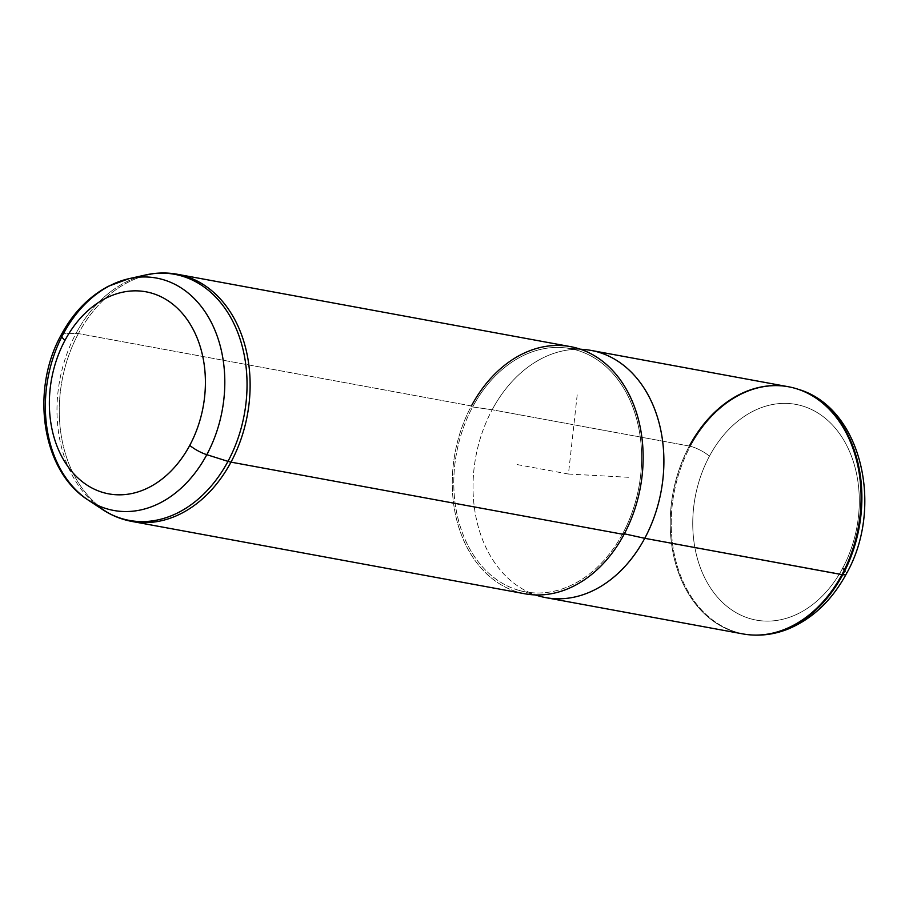 <?xml version="1.0" encoding="UTF-8"?>
<svg xmlns="http://www.w3.org/2000/svg" width="909" height="909" viewBox="0 0 909 909"><rect width="100%" height="100%" fill="white"/><g stroke="black" fill="none" stroke-linecap="round" stroke-linejoin="round"><path stroke-width="0.68" stroke-dasharray="4.54 3.41" d="M591.214 350.442A125.658 94.263 -79.6 0 0 492.167 409.754L689.352 446.058A125.658 94.263 100.4 0 1 788.398 386.745M742.892 633.914A125.658 94.263 100.4 0 1 689.352 446.058L492.167 409.754A125.658 94.263 -79.6 0 0 545.707 597.622M539.196 596.099A125.658 94.263 100.4 0 1 492.167 409.754L472.623 406.959A123.669 92.763 -79.6 0 0 518.903 590.339A123.669 92.763 -79.6 0 0 622.79 533.469L624.358 533.81L622.79 533.469A123.669 92.763 -79.6 0 0 563.569 347.704A123.669 92.763 -79.6 0 0 472.623 406.959L492.167 409.754A125.658 94.263 100.4 0 1 584.578 349.545M524.947 593.793A125.658 94.263 100.4 0 1 471.407 405.937L78.401 333.58A125.658 94.263 100.4 0 1 177.448 274.279A125.658 94.263 -79.6 0 0 78.401 333.58L471.407 405.937A125.658 94.263 -79.6 0 0 490.337 577.135A125.658 94.263 -79.6 0 0 623.994 534.481M472.623 406.959A123.669 92.763 100.4 0 1 604.155 364.986A123.669 92.763 100.4 0 1 622.79 533.469A123.669 92.763 100.4 0 1 491.246 575.442A123.669 92.763 100.4 0 1 472.623 406.959M88.207 500.064A118.147 88.616 100.4 0 1 63.346 333.819A118.147 88.616 100.4 0 1 128.964 278.677M61.335 334.66A15.953 4.147 -151.8 0 1 63.346 333.819L76.049 333.364A125.124 93.854 100.4 0 1 145.542 274.972A125.124 93.854 -79.6 0 0 76.049 333.364L63.346 333.819M752.663 635.027A125.544 94.172 100.4 0 1 690.329 446.285L689.352 446.058L690.329 446.285A125.544 94.172 100.4 0 1 797.92 389.2M689.352 446.058A125.658 94.263 -79.6 0 0 752.209 635.005M798.363 389.336A125.544 94.172 -79.6 0 0 690.329 446.285A15.953 4.147 -151.8 0 1 709.452 456.159A109.648 82.242 100.4 0 1 826.076 418.947A109.648 82.242 100.4 0 1 842.598 568.33A109.648 82.242 100.4 0 1 725.973 605.542A109.648 82.242 100.4 0 1 709.452 456.159A109.648 82.242 -79.6 0 0 725.973 605.542A109.648 82.242 -79.6 0 0 842.598 568.33A109.648 82.242 -79.6 0 0 826.076 418.947A109.648 82.242 -79.6 0 0 709.452 456.159A15.953 4.147 28.2 0 0 690.329 446.285A125.544 94.172 -79.6 0 0 753.129 635.05M846.279 573.954A15.953 4.147 28.2 0 0 844.347 569.943A15.953 4.147 -151.8 0 1 846.279 573.954M471.407 405.937A125.658 94.263 100.4 0 1 570.454 346.624M78.401 333.58A125.658 94.263 -79.6 0 0 131.941 521.448A125.658 94.263 100.4 0 1 78.401 333.58A15.953 4.147 28.2 0 0 76.049 333.364A125.124 93.854 -79.6 0 0 95.388 504.245A125.124 93.854 100.4 0 1 76.049 333.364A15.953 4.147 -151.8 0 1 78.401 333.58M577.192 394.892L568.455 474.032L628.437 477.293M568.455 474.032L516.573 464.476M563.569 347.704L580.272 349.17M518.903 590.339L535.026 594.918"/><path stroke-width="1.36" d="M797.92 389.2A125.544 94.172 100.4 0 1 798.363 389.336A125.544 94.172 100.4 0 1 842.768 574.715L644.754 538.31A125.658 94.263 -79.6 0 0 591.214 350.442L788.398 386.745A125.658 94.263 100.4 0 1 841.939 574.613A125.658 94.263 100.4 0 1 742.892 633.914L545.707 597.622A125.658 94.263 -79.6 0 0 644.754 538.31L841.939 574.613A125.658 94.263 -79.6 0 0 797.488 389.052A125.658 94.263 -79.6 0 0 689.352 446.058M580.272 349.17L584.578 349.545A125.658 94.263 100.4 0 1 644.754 538.31L624.358 533.81L644.754 538.31A125.658 94.263 100.4 0 1 539.196 596.099L535.026 594.918M63.346 333.819A118.147 88.616 -79.6 0 0 88.207 500.064C41.644 470.839 30.213 390.075 61.335 334.66A15.953 4.147 -151.8 0 0 65.016 340.284A102.728 77.06 -79.6 0 1 174.278 305.424A102.728 77.06 -79.6 0 1 189.754 445.376A15.953 4.147 -151.8 0 0 206.809 454.682A118.147 88.616 100.4 0 1 88.207 500.064A118.147 88.616 -79.6 0 0 206.809 454.682L227.977 461.363A125.124 93.854 100.4 0 1 102.376 509.426A125.124 93.854 -79.6 0 0 227.977 461.363A15.953 4.147 -151.8 0 0 230.988 462.136A125.658 94.263 100.4 0 0 177.448 274.279C166.87 272.348 156.234 272.586 145.542 274.972L128.964 278.677A118.147 88.616 100.4 0 1 213.956 327.967A118.147 88.616 100.4 0 1 206.809 454.682A118.147 88.616 -79.6 0 0 213.956 327.967A118.147 88.616 -79.6 0 0 128.964 278.677A118.147 88.616 -79.6 0 0 63.346 333.819A15.953 4.147 28.2 0 0 61.335 334.66A15.953 4.147 28.2 0 0 65.016 340.284A102.728 77.06 -79.6 0 0 80.492 480.247A102.728 77.06 -79.6 0 0 189.754 445.376A102.728 77.06 100.4 0 1 80.492 480.247A102.728 77.06 100.4 0 1 65.016 340.284A102.728 77.06 100.4 0 1 174.278 305.424A102.728 77.06 100.4 0 1 189.754 445.376A15.953 4.147 28.2 0 0 206.809 454.682L227.977 461.363A125.124 93.854 -79.6 0 0 235.545 327.172A125.124 93.854 -79.6 0 0 145.542 274.972A125.124 93.854 100.4 0 1 235.545 327.172A125.124 93.854 100.4 0 1 227.977 461.363A15.953 4.147 28.2 0 0 230.988 462.136A125.658 94.263 100.4 0 1 131.941 521.448A125.658 94.263 -79.6 0 0 230.988 462.136L623.994 534.481L230.988 462.136A125.658 94.263 -79.6 0 0 177.448 274.279L570.454 346.624A125.658 94.263 100.4 0 1 623.994 534.481A125.658 94.263 -79.6 0 0 605.064 363.282A125.658 94.263 -79.6 0 0 471.407 405.937M753.129 635.05C765.071 635.607 776.797 633.573 788.319 628.948C812.612 618.699 831.928 600.372 846.279 573.954C884.377 507.37 861.493 407.709 798.363 389.336A125.544 94.172 -79.6 0 1 842.768 574.715A15.953 4.147 28.2 0 0 846.279 573.954A15.953 4.147 -151.8 0 1 842.768 574.715A125.544 94.172 -79.6 0 1 753.129 635.05L752.209 635.005A125.658 94.263 -79.6 0 0 841.939 574.613L842.768 574.715A125.544 94.172 100.4 0 1 753.129 635.05A125.544 94.172 100.4 0 1 752.663 635.027M844.347 569.943A15.953 4.147 28.2 0 0 842.598 568.33A15.953 4.147 -151.8 0 1 844.347 569.943M623.994 534.481A125.658 94.263 100.4 0 1 524.947 593.793L131.941 521.448C121.374 519.471 111.523 515.471 102.376 509.426A125.124 93.854 100.4 0 1 95.388 504.245A125.124 93.854 -79.6 0 0 102.376 509.426L88.207 500.064M128.964 278.677L108.239 286.312C88.752 296.743 73.118 312.855 61.335 334.66M798.363 389.336L797.488 389.052"/></g></svg>
